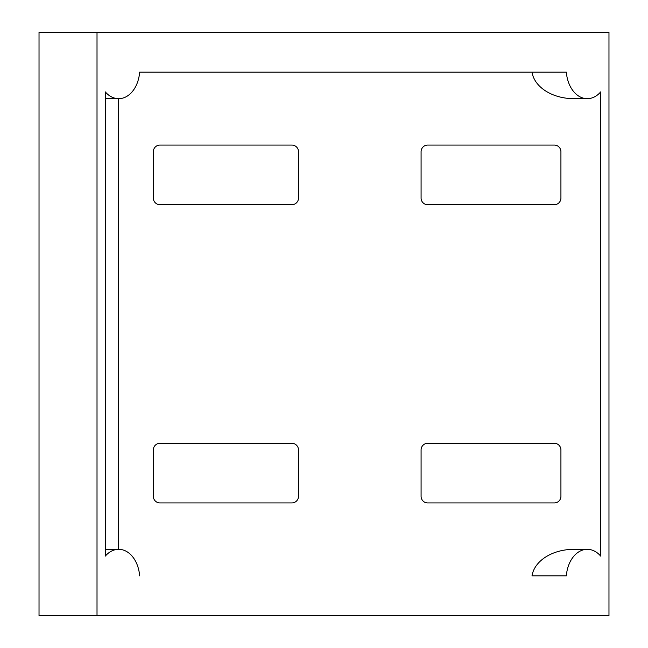 <?xml version="1.0" encoding="UTF-8"?>
<svg xmlns="http://www.w3.org/2000/svg" width="648" height="648" viewBox="0 0 648 648"><rect width="100%" height="100%" fill="white"/><g stroke="black" fill="none" stroke-linecap="round" stroke-linejoin="round"><path stroke-width="0.97" d="M139.644 575.837A29.824 21.084 90 0 0 118.681 549.326A29.824 21.084 90 0 0 105.3 556.106L105.3 91.895A29.824 21.084 90 0 0 118.681 98.674A29.824 21.084 90 0 0 139.644 72.163L566.344 72.163A29.824 21.084 90 0 0 587.307 98.674A29.824 21.084 90 0 0 600.688 91.895L600.688 556.106A29.824 21.084 90 0 0 587.307 549.326A29.824 21.084 90 0 0 566.344 575.837L532.008 575.837A42.177 29.824 180 0 1 573.917 549.326L587.307 549.326M139.644 72.163L532.008 72.163A42.177 29.824 180 0 0 573.917 98.674L587.307 98.674M554.299 204.711A6.626 6.626 0 0 0 560.925 198.086L560.925 151.689A6.626 6.626 0 0 0 554.299 145.063L427.721 145.063A6.626 6.626 0 0 0 421.087 151.689L421.087 198.086A6.626 6.626 0 0 0 427.721 204.711L554.299 204.711M291.859 204.711A6.626 6.626 0 0 0 298.485 198.086L298.485 151.689A6.626 6.626 0 0 0 291.859 145.063L159.975 145.063A6.626 6.626 0 0 0 153.349 151.689L153.349 198.086A6.626 6.626 0 0 0 159.975 204.711L291.859 204.711M427.721 443.289A6.626 6.626 0 0 0 421.087 449.915L421.087 496.311A6.626 6.626 0 0 0 427.721 502.937L554.299 502.937A6.626 6.626 0 0 0 560.925 496.311L560.925 449.915A6.626 6.626 0 0 0 554.299 443.289L427.721 443.289M159.975 443.289A6.626 6.626 0 0 0 153.349 449.915L153.349 496.311A6.626 6.626 0 0 0 159.975 502.937L291.859 502.937A6.626 6.626 0 0 0 298.485 496.311L298.485 449.915A6.626 6.626 0 0 0 291.859 443.289L159.975 443.289M97.014 615.6L39.026 615.6L39.026 32.4L97.014 32.4L97.014 615.6L608.974 615.6L608.974 32.4L97.014 32.4M105.3 91.895L105.3 145.063M105.3 204.711L105.3 443.289M105.3 502.937L105.3 556.106M118.552 98.674L118.552 549.326M118.681 98.674L105.3 98.674M118.681 549.326L105.3 549.326"/></g></svg>

